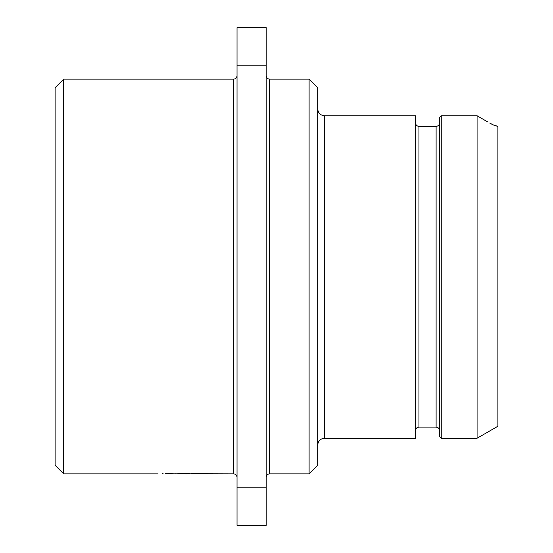 <?xml version="1.0" encoding="UTF-8"?>
<svg xmlns="http://www.w3.org/2000/svg" width="553" height="553" viewBox="0 0 553 553"><rect width="100%" height="100%" fill="white"/><g stroke="black" fill="none" stroke-linecap="round" stroke-linejoin="round"><path stroke-width="0.83" d="M63.692 473.866L55.106 465.28L55.106 87.72L63.692 79.134L63.692 473.866L158.082 473.866M163.073 473.492L162.347 473.541M175.246 473.119C153.105 473.928 153.105 473.928 175.246 473.119C197.386 473.928 197.386 473.928 175.246 473.119M63.692 79.134L233.594 79.134L233.594 473.866L190.944 473.741M190.239 473.686L189.347 473.624M188.4 473.555L175.322 473.866L167.497 473.679L167.497 473.271M178.909 473.154L178.909 473.824M165.216 473.375L167.497 473.679M165.216 473.679L175.322 473.866M180.734 473.195L180.734 473.803M184.384 473.859L186.665 473.866M181.647 473.223L181.647 473.693M183.472 473.285L183.472 473.714M185.296 473.375L185.296 473.776M186.209 473.423L186.209 473.824M237.03 65.786L237.03 27.65L266.2 27.65L266.2 65.786L237.03 65.786L237.03 525.35L266.2 525.35L266.2 65.786M266.2 487.214L237.03 487.214M269.636 79.134L269.636 473.866L309.106 473.866L309.106 79.134L269.636 79.134C267.569 78.955 266.428 77.807 266.2 75.706M309.106 79.134L317.692 87.72L317.692 465.28L309.106 473.866M317.692 108.851C318.106 113.054 320.394 115.356 324.556 115.757L415.51 115.757L415.51 438.252L324.556 438.252L324.556 115.757L415.51 115.757M416.395 125.476L415.51 123.492L416.395 125.476L418.946 126.637L436.11 126.637L438.653 125.476L439.538 123.492M436.11 427.096L436.11 126.637L418.946 126.637L418.946 427.096L436.11 427.096C438.17 427.282 439.317 428.423 439.538 430.531M489.695 123.063L494.444 125.476C496.069 125.476 496.069 125.476 494.444 125.476L490.94 123.754M441.253 438.252L439.538 436.538L439.538 117.485L441.253 115.757L477.08 115.757L477.08 438.252L441.253 438.252L441.253 115.757L477.08 115.757L487.905 122.04L477.08 115.757M495.661 125.476L497.894 126.761L497.894 426.239L477.08 438.252M441.253 115.757L439.538 117.485M233.594 79.134C235.661 78.955 236.802 77.807 237.03 75.706M233.594 473.866C235.661 474.045 236.802 475.193 237.03 477.294M269.636 473.866C267.569 474.045 266.428 475.193 266.2 477.294M324.556 438.252C320.422 438.619 318.134 440.907 317.692 445.117M418.946 427.096C416.879 427.282 415.738 428.423 415.51 430.531"/></g></svg>
